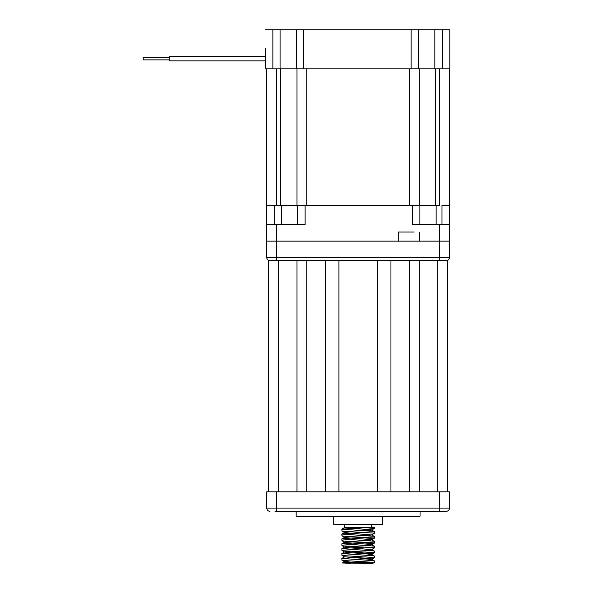 <?xml version="1.0" encoding="UTF-8"?>
<svg xmlns="http://www.w3.org/2000/svg" width="593" height="593" viewBox="0 0 593 593"><rect width="100%" height="100%" fill="white"/><g stroke="black" fill="none" stroke-linecap="round" stroke-linejoin="round"><path stroke-width="0.89" d="M414.144 232.041L398.274 232.041L398.274 241.143L266.754 241.143L266.754 205.386L296.989 205.386L296.989 68.825M419.814 232.041L419.814 241.143L449.472 241.143L439.717 241.143L439.717 224.562L412.409 224.562L412.409 205.386L419.888 205.386L419.888 224.562M441.993 224.562L441.993 205.386L449.472 205.386L449.472 224.562L439.717 224.562M449.472 68.825L449.472 257.406A3.254 3.254 0 0 1 446.225 260.653L439.717 260.653L439.717 257.406L276.501 257.406L276.501 241.143L439.717 241.143L439.717 257.406L449.472 257.406A3.254 3.254 0 0 1 446.225 260.653A3.254 3.254 0 0 0 449.472 257.406M297.642 224.562L297.642 205.386L412.409 205.386M305.113 205.386L305.113 224.562L266.754 224.562M265.397 48.507L265.397 68.825L265.397 60.849L169.213 60.849L169.213 56.298L265.397 56.298L265.397 48.507M434.839 29.813L434.839 68.825L449.798 68.825L449.798 29.813L265.397 29.813M449.798 68.825L449.798 29.813M276.501 205.386L276.501 68.825L265.397 68.825M418.584 29.813L418.584 68.825L296.337 68.825L296.337 29.813M275.041 260.653L268.703 260.653L268.703 491.819M266.754 257.406L276.501 257.406L276.501 260.653L270 260.653A3.254 3.254 0 0 1 266.754 257.406L266.754 241.143L276.501 241.143L276.501 224.562M276.501 260.653L439.717 260.653M296.174 511.329L296.174 516.207L420.052 516.207L420.052 511.329M275.041 511.329L446.225 511.329A3.254 3.254 0 0 0 449.472 508.075L449.472 491.819L266.754 491.819L266.754 508.075L276.501 508.075L276.501 491.819M270 511.329A3.254 3.254 0 0 1 266.754 508.075A3.254 3.254 0 0 0 270 511.329A3.254 3.254 0 0 1 266.754 508.075M169.213 57.276L143.202 57.276L169.213 57.276L143.202 57.276L143.202 59.878L169.213 59.878M266.754 68.825L266.754 205.386L266.754 68.825M276.501 68.825L296.337 68.825M435.492 68.825L435.492 205.386L439.717 205.386L439.717 68.825L419.236 68.825L419.236 205.386M435.492 205.386L419.888 205.386M409.481 68.825L409.481 205.386L306.744 205.386L306.744 68.825M350.863 527.585L352.702 527.585M361.189 527.585L361.975 527.585M363.62 527.585L348.38 527.585L366.17 527.585L373.79 528.222L374.309 528.496L372.234 528.837L365.762 529.275M348.38 527.585C343.199 527.525 342.739 527.37 347.016 527.118M365.718 530.787L369.832 530.431L371.537 530.105L371.129 529.823L344.689 527.666L344.266 527.385L345.104 525.961L343.48 524.338M372.856 563.35L374.368 562.372L372.856 563.35L364.799 563.35L346.394 562.134L344.689 561.808L345.096 561.519L350.463 560.978M364.799 563.35L342.472 562.935L352.627 562.372L373.79 562.364L372.145 563.35M374.368 557.694L374.368 556.004L373.79 555.804L341.857 553.565L341.916 555.322L343.992 555.656L373.79 557.487L374.309 557.761L372.234 558.095L365.762 558.539M374.368 562.372L374.368 560.882L373.79 560.681L341.857 558.443L365.703 556.857M374.368 552.817L374.368 551.127L373.79 550.927L341.857 548.688L341.916 550.445L343.992 550.778L373.79 552.609L374.309 552.884L372.234 553.217L365.762 553.662M341.857 553.565L365.703 551.979M374.368 547.939L374.368 546.249L373.79 546.049L341.857 543.811L341.916 545.567L343.992 545.901L373.79 547.732L374.309 548.006L371.537 549.615L346.394 547.502L344.689 547.176L345.096 546.887L350.463 546.346M350.507 547.85L365.703 547.102M374.368 543.062L374.368 541.372L373.79 541.172L341.857 538.933L341.916 540.69L343.992 541.031L373.79 542.854L374.309 543.129L372.234 543.462L365.762 543.907M341.857 543.811L365.703 542.224M374.368 538.185L374.368 536.502L373.79 536.294L341.857 534.063L341.916 535.813L343.992 536.154L373.79 537.977L374.309 538.251L372.234 538.592L365.762 539.03M350.507 538.096L365.703 537.347M374.368 533.307L374.368 531.625L373.79 531.417L341.857 529.186L341.916 530.935L343.992 531.276L373.79 533.1L374.309 533.374L371.537 534.982L346.394 532.87L344.689 532.544L345.096 532.262L350.463 531.713M350.507 533.226L365.703 532.47M341.857 529.186L365.777 527.585M374.368 528.43L374.368 527.585L366.17 527.585M341.857 558.443L341.916 560.2L343.992 560.533L373.79 562.364M341.857 548.688L350.055 547.873M341.857 538.933L350.055 538.125M341.857 534.063L350.055 533.248M350.863 524.338L346.668 524.338M333.726 516.207L333.726 524.338L382.5 524.338L382.5 516.207M365.362 524.338L369.676 524.338M348.432 527.585L352.116 527.585M365.718 560.044L369.832 559.696L371.537 559.369L371.129 559.08L344.689 556.768L341.909 558.376M365.718 555.167L369.832 554.818L371.537 554.492L371.129 554.203L346.394 552.38L344.689 552.053L345.096 551.764L350.463 551.223M365.718 550.289L371.537 549.615M365.718 545.412L369.832 545.063L371.537 544.737L371.129 544.456L346.394 542.625L344.689 542.298L345.096 542.017L350.463 541.468M365.718 540.534L369.832 540.186L371.537 539.86L371.129 539.578L346.394 537.747L344.689 537.421L345.096 537.139L350.463 536.591M365.718 535.657L371.537 534.982M352.627 562.372L365.703 561.727M350.537 563.35L342.457 562.972M447.522 491.819L447.522 260.653L441.185 260.653M409.481 491.819L409.481 260.653L419.236 260.653L419.236 491.819M296.989 491.819L296.989 260.653L306.744 260.653L306.744 491.819M338.929 491.819L338.929 260.653M325.275 491.819L325.275 260.653M390.95 491.819L390.95 260.653M377.296 491.819L377.296 260.653M293.75 29.813L423.802 29.813M436.144 205.386L436.144 224.562M281.379 205.386L281.379 224.562M274.225 205.386L274.225 224.562M442.319 68.825L442.319 29.813M272.869 68.825L272.869 29.813M280.081 68.825L280.081 29.813M303.816 68.825L303.816 29.813M411.105 68.825L411.105 29.813M439.717 491.819L439.717 508.075L276.501 508.075L276.501 511.329M439.717 511.329L439.717 508.075L449.472 508.075M280.734 205.386L280.734 68.825M278.458 260.653L278.458 491.819M437.767 260.653L437.767 491.819M372.745 524.338L371.114 525.961L372.745 527.585M344.689 561.808L341.916 560.2M371.537 559.369L374.309 557.761M344.689 556.931L341.916 555.322M371.537 554.492L374.309 552.884M344.689 552.053L341.916 550.445M344.689 547.176L341.916 545.567M371.537 544.737L374.309 543.129M344.689 542.298L341.916 540.69M371.537 539.86L374.309 538.251M344.689 537.421L341.916 535.813M344.689 532.544L341.916 530.935M371.537 530.105L374.309 528.496M374.316 560.815L371.537 559.206M374.316 555.938L371.537 554.329M341.909 553.506L344.689 551.898M374.316 551.067L371.537 549.459M341.909 548.629L344.689 547.02M374.316 546.19L371.537 544.582M341.909 543.751L344.689 542.143M374.316 541.313L371.537 539.704M341.909 538.874L344.689 537.265M374.316 536.435L371.537 534.827M341.909 533.996L344.689 532.388M374.316 531.558L371.537 529.949M341.909 529.119L344.689 527.511M344.689 561.645L342.472 562.935"/></g></svg>
